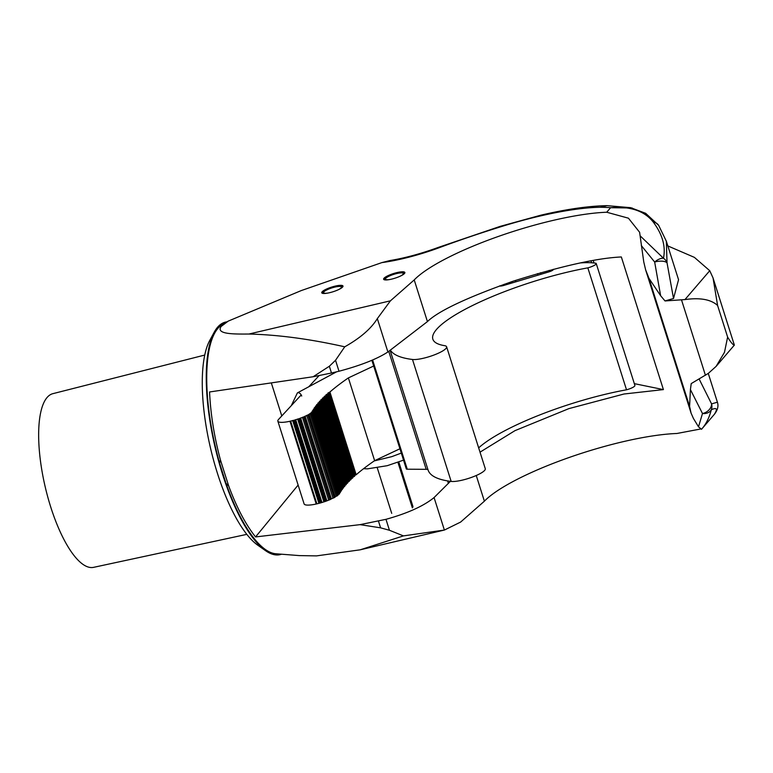 <?xml version="1.0" encoding="UTF-8"?>
<svg xmlns="http://www.w3.org/2000/svg" width="773" height="773" viewBox="0 0 773 773"><rect width="100%" height="100%" fill="white"/><g stroke="black" fill="none" stroke-linecap="round" stroke-linejoin="round"><path stroke-width="1.16" d="M322.109 291.817A11.141 2.435 -17.6 0 0 321.752 292.783A11.141 2.435 -17.6 0 0 331.308 292.262A11.141 2.435 -17.6 0 0 342.632 287.005A11.141 2.435 -17.6 0 0 342.99 286.039A11.141 2.435 -17.6 0 0 333.434 286.561A11.141 2.435 -17.6 0 0 322.109 291.817M399.631 465.839L399.206 466.409M383.988 278.28A11.141 2.435 -17.6 0 0 383.621 279.237A11.141 2.435 -17.6 0 0 393.177 278.715A11.141 2.435 -17.6 0 0 404.511 273.458A11.141 2.435 -17.6 0 0 404.868 272.502A11.141 2.435 -17.6 0 0 395.312 273.014A11.141 2.435 -17.6 0 0 383.988 278.28M246.829 534.356L93.61 567.343A89.195 28.91 -103.2 0 1 47.733 496.855A89.195 28.91 -103.2 0 1 47.076 397.496A89.195 28.91 -103.2 0 1 52.854 393.67L204.748 355.058M699.227 379.205L711.566 403.873A9.363 6.899 149.8 0 1 711.556 404.666A9.363 6.899 149.8 0 1 702.483 413.526L690.415 389.582L689.593 406.395L648.991 278.386L645.639 269.864L643.754 261.892L639.609 232.267L628.439 218.189L606.718 212.237L610.612 207.695L632.188 208.014M708.271 373.417L717.402 402.211L711.566 403.873A9.363 9.025 50.9 0 1 711.334 409.719C709.218 417.874 705.942 424.396 701.507 429.295L698.502 426.802L693.42 418.444L691.062 413.072L689.593 406.395M640.392 236.065L663.476 258.25A9.363 8.551 19.1 0 1 667.031 262.81L673.525 298.504L665.012 300.948L684.965 299.576L709.74 270.705L694.376 257.361L667.833 245.93M648.991 278.386L660.635 295.73L654.663 262.028A9.363 3.739 -8.3 0 1 666.635 262.462A9.363 3.739 -8.3 0 1 667.031 262.81L666.336 241.215L678.549 279.72L673.525 298.504M281.536 554.202A119.428 38.718 -103.2 0 1 265.497 550.637A119.428 38.718 -103.2 0 1 215.087 447.219A119.428 38.718 -103.2 0 1 214.227 332.168A119.428 38.718 -103.2 0 1 217.532 327.279A119.428 38.718 -103.2 0 1 227.011 321.839M700.473 429.025L676.897 433.489A118.916 25.944 -17.6 0 0 568.793 457.616A118.916 25.944 -17.6 0 0 484.391 501.184L460.621 522.075L444.417 530.046L360.189 549.816L316.553 555.884L299.422 555.603L275.806 553.758A118.221 38.321 -103.2 0 1 226.035 483.376L219.629 463.191A118.221 38.321 -103.2 0 1 217.889 328.409A118.221 38.321 -103.2 0 1 222.073 324.795L228.209 321.124L301.306 290.561L381.92 262.588L390.007 260.54C404.994 258.056 421.063 253.689 438.223 247.437L439.46 247.611A70.227 15.315 162.4 0 1 381.92 262.588M360.189 549.816L403.438 535.892L389.447 530.268L380.596 527.833L360.044 524.645L255.554 536.935C245.592 524.413 236.635 507.407 228.673 485.917L220.44 459.974C214.198 436.658 210.565 413.99 209.56 391.969L313.123 376.751L329.346 366.247L335.53 360.286L344.739 346.816C310.118 339.028 278.183 334.767 248.935 334.033C233.987 334.12 215.609 334.38 221.136 326.477L228.209 321.124M226.035 483.376L228.673 485.917M698.502 426.802L702.483 413.526A9.363 7.353 -166.8 0 0 711.334 409.719C716.861 407.284 717.846 408.84 714.31 414.376M709.74 270.705L713.044 277.932L734.35 345.106L716.127 366.363L708.368 373.349L691.226 383.592L690.415 389.582M716.127 366.363L724.485 352.304L727.625 337.076L717.595 305.47C710.938 299.431 700.058 297.47 684.965 299.576M265.497 550.637L257.796 545.216A111.94 36.283 -103.2 0 1 210.546 448.282A111.94 36.283 -103.2 0 1 209.744 340.449L214.227 332.168M220.44 459.974L219.629 463.191M298.127 485.067L255.554 536.935M271.352 383.022L281.787 415.932M344.739 346.816C360.295 338.043 371.156 328.641 377.321 318.631L390.433 300.823L248.935 334.033M335.53 360.286L338.999 371.243C360.72 365.436 377.021 359.02 387.901 351.986L377.321 318.631M329.346 366.247L331.482 373.001L338.999 371.243M313.123 376.751L331.482 373.001M387.901 351.986L427.43 321.597C438.349 310.997 466.931 297.528 513.175 281.188C561.159 266.115 597.22 258.047 621.337 256.965L663.408 389.602L624.004 394.008L568.918 408.608L514.973 430.648L480.033 452.157M450.398 481.328L434.078 497.561C423.662 506.044 407.622 513.291 385.978 519.321L360.044 524.645M634.333 383.65L663.408 389.602M380.596 527.833L378.461 521.079M389.447 530.268L385.978 519.321M403.438 535.892L444.388 530.056L434.078 497.561M390.433 300.823L414.212 279.932A118.916 25.944 162.4 0 1 498.604 236.364A118.916 25.944 162.4 0 1 606.718 212.237M427.43 321.597L414.212 279.932M476.245 475.511L484.391 501.184M717.402 402.211C718.677 405.999 717.702 409.99 714.465 414.202L701.923 428.822M641.31 245.572L654.663 262.028A9.363 4.628 -38.5 0 1 663.476 258.25C665.872 246.529 662.49 234.499 653.34 222.16C644.537 210.894 630.295 206.072 610.612 207.695A168.427 36.737 -17.6 0 0 600.244 207.29M733.142 344.478C735.625 344.275 734.466 348.623 727.625 337.076M713.044 277.932L717.595 305.47M653.34 222.16A9.363 8.01 -34 0 1 658.635 225.31L645.648 213.309L630.652 207.676L607.124 205.657L600.254 207.28A127.014 27.702 -17.6 0 0 539.245 216.218A127.014 27.702 -17.6 0 0 500.286 226.924A260.269 56.777 -17.6 0 0 439.46 247.611M658.635 225.31L666.336 241.215M660.635 295.73L665.012 300.948M438.214 247.437L500.228 226.354L500.286 226.924M580.397 262.917A82.605 18.021 162.4 0 1 596.051 263.284A7.566 1.652 162.4 0 1 596.215 263.506A7.566 1.652 162.4 0 1 587.838 267.854A112.365 24.514 -17.6 0 0 480.333 301.799A112.365 24.514 -17.6 0 0 432.851 339.183A112.365 24.514 -17.6 0 0 444.601 345.666A19.112 4.165 162.4 0 1 446.601 346.768A19.112 4.165 162.4 0 1 433.634 355.155A19.112 4.165 162.4 0 1 412.482 359.474A190.641 41.587 162.4 0 1 390.346 350.111M446.601 346.768L485.28 468.718A19.112 4.165 162.4 0 1 472.313 477.096A19.112 4.165 162.4 0 1 451.161 481.424A190.641 41.587 162.4 0 1 428.068 469.974A190.641 41.587 162.4 0 1 428.049 469.926A9.363 2.039 -17.6 0 0 426.184 469.317L407.255 469.211A4.686 1.024 162.4 0 1 406.318 468.911L371.881 360.334M596.215 263.506L634.904 385.456A7.566 1.652 162.4 0 1 626.517 389.795A112.365 24.514 -17.6 0 0 478.671 447.867M499.571 285.904A4.657 1.015 -17.6 0 0 503.88 285.411L548.878 271.903A4.657 1.015 -17.6 0 0 553.333 269.429A4.657 1.015 -17.6 0 0 553.226 269.294M626.517 389.795L587.838 267.854M349.27 481.009L349.319 481.193A265.699 57.956 -17.6 0 0 348.952 481.56L347.608 482.188M374.412 365.677L348.372 377.91A265.699 57.956 -17.6 0 0 329.916 392.008L327.897 393.061L328.39 393.36A265.699 57.956 -17.6 0 0 327.965 393.747L325.984 394.79L326.515 395.071A265.699 57.956 -17.6 0 0 326.109 395.457L324.167 396.491L324.747 396.771A265.699 57.956 -17.6 0 0 324.36 397.148L322.457 398.182L323.066 398.443A265.699 57.956 -17.6 0 0 322.699 398.81L320.834 399.844L321.491 400.095A265.699 57.956 -17.6 0 0 321.153 400.462L319.326 401.477L320.012 401.718A265.699 57.956 -17.6 0 0 319.693 402.086L317.906 403.091L318.64 403.332A265.699 57.956 -17.6 0 0 318.341 403.68L316.592 404.685L317.365 404.907A265.699 57.956 -17.6 0 0 317.094 405.255L315.384 406.25L316.196 406.463A265.699 57.956 -17.6 0 0 315.944 406.811L314.273 407.796L315.133 407.999A265.699 57.956 -17.6 0 0 314.901 408.337L313.268 409.313L314.167 409.497A265.699 57.956 -17.6 0 0 313.964 409.835L312.369 410.801L313.307 410.975A265.699 57.956 -17.6 0 0 313.152 411.255L311.239 412.338L311.616 412.666A18.726 4.087 162.4 0 1 311.113 413.033L308.62 414.57A18.726 4.087 162.4 0 1 307.876 414.966L304.552 416.55A18.726 4.087 162.4 0 1 303.634 416.937L299.75 418.444A18.726 4.087 162.4 0 1 298.726 418.792L294.61 420.087A18.726 4.087 162.4 0 1 293.576 420.377L289.962 421.266A18.726 4.087 162.4 0 1 277.855 421.15A18.726 4.087 162.4 0 1 278.599 419.381L301.209 394.935M350.952 479.328L350.99 479.521A265.699 57.956 -17.6 0 0 350.604 479.898L349.203 480.535M352.739 477.627L352.768 477.82A265.699 57.956 -17.6 0 0 352.362 478.207L350.884 478.864M354.623 475.897L354.643 476.11A265.699 57.956 -17.6 0 0 354.218 476.497L352.672 477.173M305.122 416.135L331.366 498.865L330.805 499.3A18.726 4.087 162.4 0 1 329.887 499.687L326.003 501.194A18.726 4.087 162.4 0 1 324.979 501.542L320.863 502.837A18.726 4.087 162.4 0 1 319.829 503.126L316.215 504.015A18.726 4.087 162.4 0 1 304.108 503.909L277.855 421.15M335.096 496.962L334.873 497.319A18.726 4.087 162.4 0 1 334.129 497.715L331.356 498.846M337.888 495.174L337.869 495.416A18.726 4.087 162.4 0 1 337.366 495.783L335.096 496.759M339.521 493.618L339.55 493.725A265.699 57.956 -17.6 0 0 339.405 494.005L337.84 494.768M340.381 492.13L340.41 492.246A265.699 57.956 -17.6 0 0 340.217 492.585L339.376 493.048M341.337 490.613L341.376 490.749A265.699 57.956 -17.6 0 0 341.154 491.087L340.236 491.58M342.4 489.077L342.449 489.212A265.699 57.956 -17.6 0 0 342.197 489.56L341.212 490.072M343.57 487.512L343.618 487.657A265.699 57.956 -17.6 0 0 343.347 488.014L342.284 488.546M344.835 485.917L344.884 486.082A265.699 57.956 -17.6 0 0 344.594 486.43L343.463 486.99M346.207 484.304L346.265 484.468A265.699 57.956 -17.6 0 0 345.946 484.835L344.739 485.415M347.686 482.671L347.734 482.845A265.699 57.956 -17.6 0 0 347.396 483.212L346.13 483.811M347.396 483.212L321.153 400.462M400.665 448.427L374.625 460.66A265.699 57.956 -17.6 0 0 356.169 474.757L354.565 475.463M308.756 386.79L319.181 375.514M305.113 416.106L331.366 498.875M318.341 403.68L344.594 486.43M319.693 402.086L345.946 484.835M374.625 460.66L348.372 377.91M342.043 287.566L341.869 287.469A9.981 2.174 -17.6 0 0 341.627 286.445A9.981 2.174 -17.6 0 0 335.047 286.889A9.981 2.174 -17.6 0 0 323.085 292.329A9.981 2.174 -17.6 0 0 324.496 293.489M338.188 289.798A9.373 2.048 -17.6 0 0 340.922 288.049L341.473 287.933M341.869 287.469L341.299 287.614A9.373 2.048 -17.6 0 0 341.434 287.015A9.373 2.048 -17.6 0 0 334.893 287.073A9.373 2.048 -17.6 0 0 323.578 292.677A9.373 2.048 -17.6 0 0 327.829 293.073M412.801 507.349L398.472 462.167M412.357 507.861L397.921 462.37M403.921 274.019L403.748 273.922A9.981 2.174 -17.6 0 0 403.506 272.898A9.981 2.174 -17.6 0 0 396.926 273.342A9.981 2.174 -17.6 0 0 384.964 278.782A9.981 2.174 -17.6 0 0 386.374 279.952M400.066 276.251A9.373 2.048 -17.6 0 0 402.801 274.502L403.351 274.386M403.748 273.922L403.177 274.067A9.373 2.048 -17.6 0 0 403.313 273.468A9.373 2.048 -17.6 0 0 396.771 273.526A9.373 2.048 -17.6 0 0 385.456 279.14A9.373 2.048 -17.6 0 0 389.708 279.536M681.622 300.214L705.44 375.311M591.016 260.868L591.625 262.791M594.012 262.994L593.22 260.482M549.506 271.7L549.091 270.386M512.19 282.918L511.794 281.652M428.049 469.926L390.104 350.295L428.068 469.974M426.184 469.317L388.751 351.329M407.255 469.211L372.615 360.015M504.518 285.218L504.209 284.251M541.11 274.231L540.636 272.724M451.161 481.424L412.482 359.474M349.319 481.193L323.066 398.443M350.99 479.521L324.747 396.771M352.768 477.82L326.515 395.071M354.643 476.11L328.39 393.36M326.003 501.194L299.75 418.444M330.805 499.3L304.552 416.55M334.873 497.319L308.62 414.57M337.869 495.416L311.616 412.666M338.448 494.507L312.205 411.758M339.424 493.029L313.171 410.279M340.342 491.531L314.099 408.782M341.376 490.014L315.123 407.265M342.507 488.459L316.254 405.709M343.734 486.884L317.49 404.134M345.067 485.289L318.824 402.54M346.507 483.666L320.254 400.916M347.734 482.845L321.491 400.095M348.043 482.014L321.8 399.264M348.952 481.56L322.699 398.81M346.265 484.468L320.012 401.718M344.884 486.082L318.64 403.332M343.618 487.657L317.365 404.907M343.347 488.014L317.094 405.255M342.449 489.212L316.196 406.463M342.197 489.56L315.944 406.811M341.376 490.749L315.133 407.999M341.154 491.087L314.901 408.337M340.41 492.246L314.167 409.497M340.217 492.585L313.964 409.835M339.55 493.725L313.307 410.975M339.405 494.005L313.152 411.255M337.366 495.783L311.113 413.033M336.265 496.247L310.012 413.487M334.129 497.715L307.876 414.966M332.921 498.131L306.668 415.381M329.887 499.687L303.634 416.937M328.67 500.025L302.417 417.275M326.844 500.72L300.6 417.971M324.979 501.542L298.726 418.792M323.858 501.764L297.605 419.014M321.926 502.373L295.673 419.623M320.863 502.837L294.61 420.087M319.829 503.126L293.576 420.377M318.891 503.223L292.638 420.473M316.862 503.764L290.619 421.014M316.215 504.015L289.962 421.266M356.169 474.757L329.916 392.008M355.203 475.211L328.95 392.462M354.218 476.497L327.965 393.747M353.261 476.951L327.018 394.201M352.362 478.207L326.109 395.457M351.425 478.661L325.172 395.911M350.604 479.898L324.36 397.148M349.686 480.352L323.433 397.602M291.295 405.651L297.402 392.887A3.749 2.387 61.7 0 1 298.069 392.703A3.749 2.387 61.7 0 1 301.692 396.037M645.639 269.864L691.062 413.072M500.228 226.354L540.8 215.203C566.367 209.193 588.398 206.005 606.911 205.657M515.794 281.836L515.359 280.464M537.989 275.169L537.496 273.623M347.782 482.729L321.539 399.979M346.304 484.371L320.051 401.622M344.922 485.975L318.669 403.226M343.647 487.57L317.394 404.82M342.468 489.135L316.215 406.385M341.395 490.671L315.152 407.922M340.429 492.179L314.176 409.429M339.569 493.667L313.316 410.917M337.985 495.232L311.741 412.482M335.182 497.02L308.929 414.27M354.72 475.965L328.467 393.215M352.836 477.685L326.593 394.935M351.058 479.395L324.805 396.646M349.367 481.077L323.124 398.327M297.402 392.887L336.642 371.794M403.535 460.138L387.234 465.694L367.465 468.853L363.561 468.699M401.303 453.084L391.863 456.63L374.229 460.93M323.085 292.329L322.525 293.344M391.718 513.378L377.272 467.849M412.975 506.634L398.82 462.032M341.627 286.445L342.671 286.957M384.964 278.782L384.403 279.797M448.369 483.347L447.596 480.912M403.506 272.898L404.55 273.41"/></g></svg>
